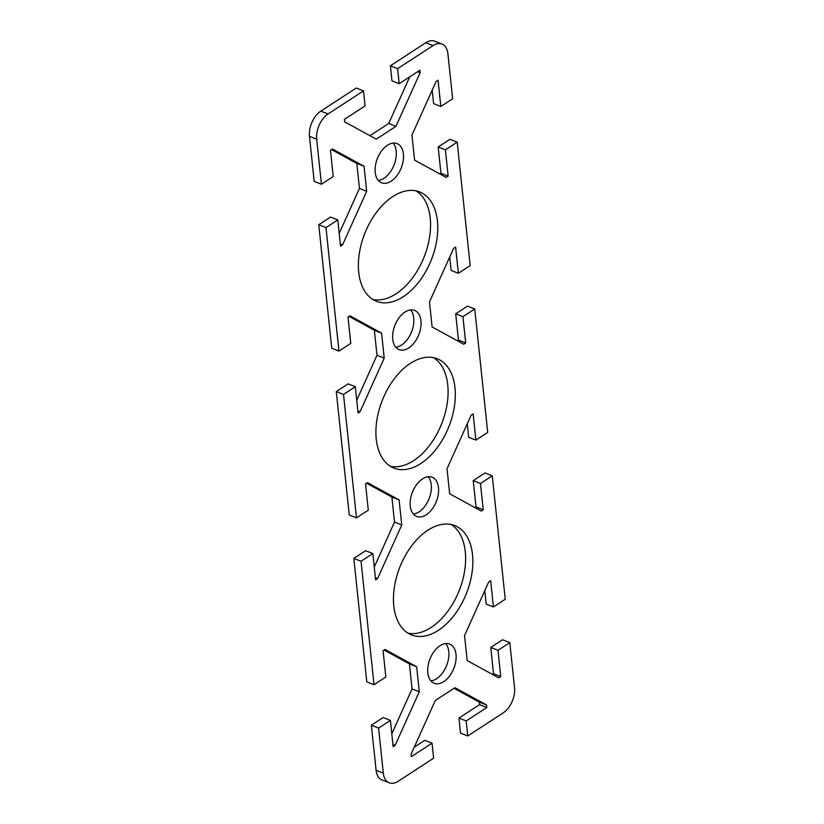 <?xml version="1.0" encoding="UTF-8"?>
<svg xmlns="http://www.w3.org/2000/svg" width="824" height="824" viewBox="0 0 824 824"><rect width="100%" height="100%" fill="white"/><g stroke="black" fill="none" stroke-linecap="round" stroke-linejoin="round"><path stroke-width="1.24" d="M410.27 506.029A21.074 12.823 -68.4 0 1 416.779 484.378A21.074 12.823 -68.4 0 1 432.147 477.261A21.074 12.823 -68.4 0 1 438.492 487.664A21.074 12.823 -68.4 0 1 431.982 509.314A21.074 12.823 -68.4 0 1 416.614 516.432A21.074 12.823 -68.4 0 1 410.27 506.029M413.36 514.073A21.074 12.823 111.6 0 0 431.261 484.79A21.074 12.823 111.6 0 0 428.171 476.746M427.811 672.858A21.074 12.823 -68.4 0 1 434.32 651.197A21.074 12.823 -68.4 0 1 449.688 644.08A21.074 12.823 -68.4 0 1 456.022 654.483A21.074 12.823 -68.4 0 1 449.513 676.133A21.074 12.823 -68.4 0 1 434.145 683.25A21.074 12.823 -68.4 0 1 427.811 672.858M430.901 680.902A21.074 12.823 111.6 0 0 448.792 651.619A21.074 12.823 111.6 0 0 445.702 643.565M392.739 339.21A21.074 12.823 -68.4 0 1 399.249 317.549A21.074 12.823 -68.4 0 1 414.616 310.432A21.074 12.823 -68.4 0 1 420.951 320.835A21.074 12.823 -68.4 0 1 414.441 342.485A21.074 12.823 -68.4 0 1 399.074 349.613A21.074 12.823 -68.4 0 1 392.739 339.21M395.829 347.254A21.074 12.823 111.6 0 0 413.73 317.971A21.074 12.823 111.6 0 0 410.64 309.927M375.208 172.381A21.074 12.823 -68.4 0 1 381.718 150.73A21.074 12.823 -68.4 0 1 397.086 143.613A21.074 12.823 -68.4 0 1 403.42 154.016A21.074 12.823 -68.4 0 1 396.911 175.667A21.074 12.823 -68.4 0 1 381.543 182.784A21.074 12.823 -68.4 0 1 375.208 172.381M378.298 180.435A21.074 12.823 111.6 0 0 396.19 151.142A21.074 12.823 111.6 0 0 393.099 143.098M393.779 605.898A58.803 35.793 -68.4 0 1 411.949 545.467A58.803 35.793 -68.4 0 1 454.827 525.599A58.803 35.793 -68.4 0 1 472.512 554.624A58.803 35.793 -68.4 0 1 454.343 615.054A58.803 35.793 -68.4 0 1 411.464 634.913A58.803 35.793 -68.4 0 1 393.779 605.898M407.983 633.162A58.803 35.793 111.6 0 0 448.915 609.729A58.803 35.793 111.6 0 0 465.282 551.75A58.803 35.793 111.6 0 0 451.089 524.486M358.718 272.25A58.803 35.793 -68.4 0 1 376.877 211.82A58.803 35.793 -68.4 0 1 419.766 191.951A58.803 35.793 -68.4 0 1 437.441 220.976A58.803 35.793 -68.4 0 1 419.282 281.406A58.803 35.793 -68.4 0 1 376.393 301.275A58.803 35.793 -68.4 0 1 358.718 272.25M372.912 299.514A58.803 35.793 111.6 0 0 413.844 276.081A58.803 35.793 111.6 0 0 430.221 218.102A58.803 35.793 111.6 0 0 416.017 190.838M376.249 439.068A58.803 35.793 -68.4 0 1 394.418 378.638A58.803 35.793 -68.4 0 1 437.297 358.77A58.803 35.793 -68.4 0 1 454.982 387.795A58.803 35.793 -68.4 0 1 436.813 448.225A58.803 35.793 -68.4 0 1 393.934 468.094A58.803 35.793 -68.4 0 1 376.249 439.068M390.442 466.333A58.803 35.793 111.6 0 0 431.385 442.91A58.803 35.793 111.6 0 0 447.751 384.932A58.803 35.793 111.6 0 0 433.558 357.668M492.464 674.413L493.524 673.723L490.764 647.448L502.578 639.764L509.809 642.627L514.537 687.669A19.601 11.927 -68.4 0 1 503.165 712.894L467.744 735.966L460.513 733.102L458.937 718.085L479.599 704.633L479.341 702.13L454.045 688.298M509.809 642.627L497.995 650.321L500.755 676.597L498.788 677.874L467.177 660.58L464.551 635.562L488.704 581.95L490.671 580.673L493.432 606.948L505.246 599.254L492.268 475.808L480.464 483.492L483.224 509.768L481.257 511.055L449.647 493.761L447.01 468.743L471.173 415.131L473.141 413.844L475.901 440.119L487.715 432.435L474.737 308.979L462.923 316.673L465.684 342.949L463.716 344.226L432.106 326.943L429.479 301.914L453.643 248.302L455.61 247.025L458.371 273.3L470.174 265.606L457.207 142.161L445.393 149.844L448.153 176.12L446.186 177.407L414.575 160.113L411.949 135.095L436.102 81.483L438.069 80.196L440.83 106.471L452.644 98.787L447.906 53.745A19.601 11.927 -68.4 0 0 442.014 44.063L434.784 41.2A19.601 11.927 111.6 0 0 425.802 42.735L390.38 65.807L397.601 68.68L433.033 45.608A19.601 11.927 -68.4 0 1 442.014 44.063M397.601 68.68L399.187 83.688L419.849 70.236L420.116 72.739L395.953 126.34L376.269 139.163L344.659 121.87L344.401 119.367L365.063 105.915L363.487 90.898L356.256 88.034L320.835 111.106A19.601 11.927 111.6 0 0 309.464 136.331L314.191 181.373L321.422 184.236L316.694 139.194A19.601 11.927 -68.4 0 1 328.055 113.97L363.487 90.898M321.422 184.236L333.236 176.552L330.476 150.277L332.443 148.99L364.053 166.283L366.68 191.302L342.526 244.913L340.549 246.201L337.788 219.926L325.985 227.609L318.754 224.746L331.732 348.192L338.952 351.065L325.985 227.609M338.952 351.065L350.767 343.371L348.006 317.096L349.973 315.819L381.584 333.102L384.211 358.131L360.057 411.743L358.09 413.02L355.329 386.744L343.515 394.438L336.285 391.565L349.263 515.021L356.493 517.884L343.515 394.438M356.493 517.884L368.297 510.19L365.537 483.925L367.504 482.637L399.115 499.931L401.752 524.95L377.588 578.561L375.62 579.839L372.86 553.574L361.046 561.257L353.826 558.394L366.793 681.839L374.024 684.713L361.046 561.257M374.024 684.713L385.838 677.019L383.078 650.744L385.045 649.466L416.656 666.75L419.282 691.779L395.129 745.38L393.151 746.668L390.391 720.392L378.587 728.086L371.356 725.213L376.094 770.255A19.601 11.927 111.6 0 0 381.986 779.937L389.216 782.8A19.601 11.927 -68.4 0 1 383.315 773.128L378.587 728.086M467.744 735.966L466.157 720.959L486.829 707.497L486.562 704.994L454.951 687.7L435.278 700.524L411.114 754.135L411.382 756.638L432.044 743.176L433.62 758.193L398.198 781.265A19.601 11.927 -68.4 0 1 389.216 782.8M414.235 747.193L424.813 740.312L432.044 743.176M371.356 725.213L383.17 717.529L390.391 720.392M391.812 733.844L412.052 688.905L409.425 663.886L384.139 650.054M353.826 558.394L365.629 550.7L372.86 553.574M374.271 567.015L394.521 522.086L391.894 497.057L366.598 483.224M336.285 391.565L348.099 383.881L355.329 386.744M356.741 400.196L376.99 355.257L374.353 330.239L349.067 316.406M318.754 224.746L330.568 217.052L337.788 219.926M339.21 233.367L359.449 188.439L356.823 163.42L331.536 149.587M369.955 135.703L388.722 123.476L409.765 76.807M399.187 83.688L391.956 80.824L390.38 65.807M440.83 106.471L433.609 103.608L432.188 90.156M439.862 173.946L440.922 173.256L438.162 146.981L449.976 139.287L457.207 142.161M458.371 273.3L451.14 270.427L449.729 256.985M457.402 340.776L458.463 340.075L455.703 313.81L467.507 306.116L474.737 308.979M475.901 440.119L468.671 437.256L467.26 423.804M474.933 507.594L475.994 506.904L473.233 480.629L485.048 472.935L492.268 475.808M493.432 606.948L486.212 604.074L484.79 590.633M395.953 126.34L388.722 123.476M420.116 72.739L417.562 71.719M384.211 358.131L376.99 355.257M381.584 333.102L374.353 330.239M360.057 411.743L357.863 410.867M364.053 166.283L356.823 163.42M342.526 244.913L340.333 244.048M366.68 191.302L359.449 188.439M465.684 342.949L458.463 340.075M462.923 316.673L455.703 313.81M448.153 176.12L440.922 173.256M445.393 149.844L438.162 146.981M466.157 720.959L458.937 718.085M486.829 707.497L479.599 704.633M486.562 704.994L479.341 702.13M377.588 578.561L375.394 577.696M401.752 524.95L394.521 522.086M399.115 499.931L391.894 497.057M395.129 745.38L392.924 744.515M419.282 691.779L412.052 688.905M416.656 666.75L409.425 663.886M483.224 509.768L475.994 506.904M480.464 483.492L473.233 480.629M500.755 676.597L493.524 673.723M497.995 650.321L490.764 647.448M425.802 42.735L433.033 45.608M328.055 113.97L320.835 111.106M309.464 136.331L316.694 139.194M383.315 773.128L376.094 770.255"/></g></svg>
